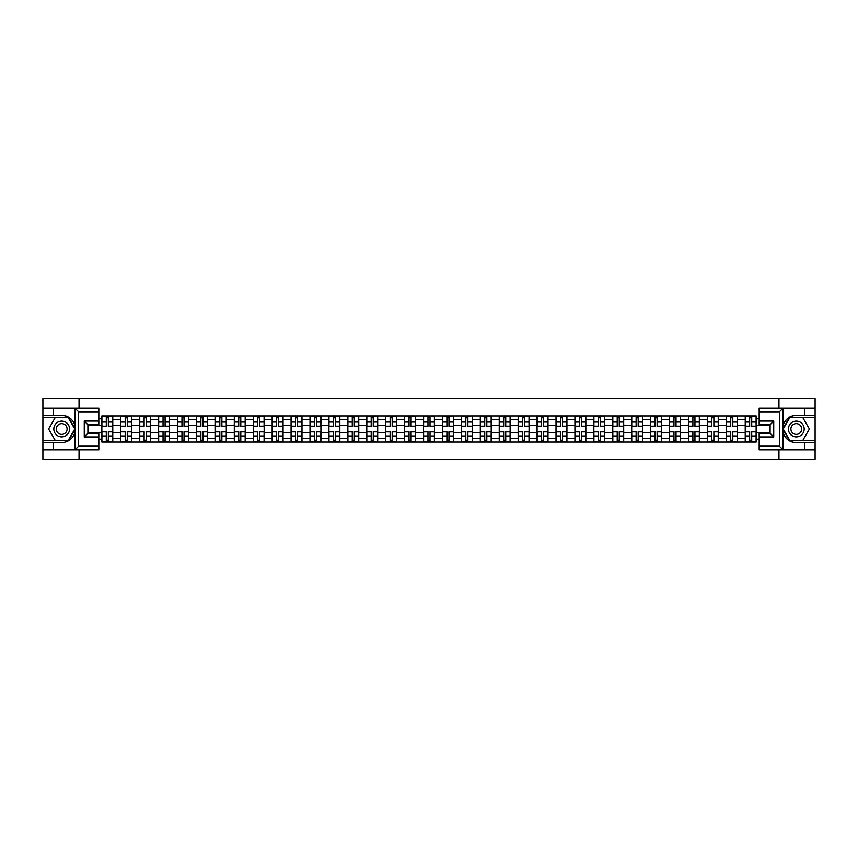 <?xml version="1.0" encoding="UTF-8"?>
<svg xmlns="http://www.w3.org/2000/svg" width="858" height="858" viewBox="0 0 858 858"><rect width="100%" height="100%" fill="white"/><g stroke="black" fill="none" stroke-linecap="round" stroke-linejoin="round"><path stroke-width="1.29" d="M98.82 411.84L78.625 411.84L74.871 408.194L98.82 408.194L98.82 424.689L87.902 424.689L87.902 433.311L98.82 433.311L98.82 449.806L74.871 449.806L75.086 426.362C73.209 419.551 68.747 415.883 61.701 415.358A13.642 13.642 0 0 1 75.086 431.638C73.209 438.449 68.747 442.117 61.701 442.642L42.9 442.642L42.9 459.33L815.1 459.33L815.1 417.299L789.542 417.299L782.786 429L789.542 440.701L815.1 440.701M796.299 415.358C789.253 415.883 784.791 419.551 782.914 426.362L782.914 431.638C784.791 438.449 789.253 442.117 796.299 442.642A13.642 13.642 0 0 1 782.657 429A13.642 13.642 0 0 1 796.299 415.358L815.1 415.358L815.1 398.67L42.9 398.67L42.9 440.701L68.458 440.701L75.214 429L68.458 417.299L42.9 417.299M120.774 442.042L120.774 419.659L112.773 419.659L112.773 442.042M112.773 419.659L112.773 415.958M120.774 419.659L120.774 415.958M131.692 415.958L131.692 442.042M139.693 442.042L139.693 415.958M150.611 415.958L150.611 442.042M158.623 442.042L158.623 415.958M169.541 415.958L169.541 442.042M177.542 442.042L177.542 415.958M188.46 415.958L188.46 442.042M196.471 442.042L196.471 415.958M207.379 415.958L207.379 442.042M215.39 442.042L215.39 415.958M226.308 415.958L226.308 442.042M234.309 442.042L234.309 415.958M245.227 415.958L245.227 442.042M253.239 442.042L253.239 415.958M264.157 415.958L264.157 442.042M272.158 442.042L272.158 415.958M283.076 415.958L283.076 442.042M291.076 442.042L291.076 415.958M301.995 415.958L301.995 442.042M310.006 442.042L310.006 415.958M320.924 415.958L320.924 442.042M328.925 442.042L328.925 415.958M339.843 415.958L339.843 442.042M347.855 442.042L347.855 415.958M358.762 415.958L358.762 442.042M366.774 442.042L366.774 415.958M377.692 415.958L377.692 442.042M385.692 442.042L385.692 415.958M396.611 415.958L396.611 442.042M404.622 442.042L404.622 415.958M415.54 415.958L415.54 442.042M423.541 442.042L423.541 415.958M434.459 415.958L434.459 442.042M442.46 442.042L442.46 415.958M453.378 415.958L453.378 442.042M461.389 442.042L461.389 415.958M472.308 415.958L472.308 442.042M480.308 442.042L480.308 415.958M491.226 415.958L491.226 442.042M499.238 442.042L499.238 415.958M510.145 415.958L510.145 442.042M518.157 442.042L518.157 415.958M529.075 415.958L529.075 442.042M537.076 442.042L537.076 415.958M547.994 415.958L547.994 442.042M556.005 442.042L556.005 415.958M566.923 415.958L566.923 442.042M574.924 442.042L574.924 415.958M585.842 415.958L585.842 442.042M593.843 442.042L593.843 415.958M604.761 415.958L604.761 442.042M612.773 442.042L612.773 415.958M623.691 415.958L623.691 442.042M631.692 442.042L631.692 415.958M642.61 415.958L642.61 442.042M650.621 442.042L650.621 415.958M661.529 415.958L661.529 442.042M669.54 442.042L669.54 415.958M680.458 415.958L680.458 442.042M688.459 442.042L688.459 415.958M699.377 415.958L699.377 442.042M707.389 442.042L707.389 415.958M718.307 415.958L718.307 442.042M726.308 442.042L726.308 415.958M737.226 415.958L737.226 442.042M745.227 442.042L745.227 415.958M745.227 432.764L737.226 432.764M726.308 432.764L718.307 432.764M707.389 432.764L699.377 432.764M688.459 432.764L680.458 432.764M669.54 432.764L661.529 432.764M650.621 432.764L642.61 432.764M631.692 432.764L623.691 432.764M612.773 432.764L604.761 432.764M593.843 432.764L585.842 432.764M574.924 432.764L566.923 432.764M556.005 432.764L547.994 432.764M537.076 432.764L529.075 432.764M518.157 432.764L510.145 432.764M499.238 432.764L491.226 432.764M480.308 432.764L472.308 432.764M461.389 432.764L453.378 432.764M442.46 432.764L434.459 432.764M423.541 432.764L415.54 432.764M404.622 432.764L396.611 432.764M385.692 432.764L377.692 432.764M366.774 432.764L358.762 432.764M347.855 432.764L339.843 432.764M328.925 432.764L320.924 432.764M310.006 432.764L301.995 432.764M291.076 432.764L283.076 432.764M272.158 432.764L264.157 432.764M253.239 432.764L245.227 432.764M234.309 432.764L226.308 432.764M215.39 432.764L207.379 432.764M196.471 432.764L188.46 432.764M177.542 432.764L169.541 432.764M158.623 432.764L150.611 432.764M139.693 432.764L131.692 432.764M120.774 432.764L112.773 432.764M745.227 425.236L737.226 425.236M726.308 425.236L718.307 425.236M707.389 425.236L699.377 425.236M688.459 425.236L680.458 425.236M669.54 425.236L661.529 425.236M650.621 425.236L642.61 425.236M631.692 425.236L623.691 425.236M612.773 425.236L604.761 425.236M593.843 425.236L585.842 425.236M574.924 425.236L566.923 425.236M556.005 425.236L547.994 425.236M537.076 425.236L529.075 425.236M518.157 425.236L510.145 425.236M499.238 425.236L491.226 425.236M480.308 425.236L472.308 425.236M461.389 425.236L453.378 425.236M442.46 425.236L434.459 425.236M423.541 425.236L415.54 425.236M404.622 425.236L396.611 425.236M385.692 425.236L377.692 425.236M366.774 425.236L358.762 425.236M347.855 425.236L339.843 425.236M328.925 425.236L320.924 425.236M310.006 425.236L301.995 425.236M291.076 425.236L283.076 425.236M272.158 425.236L264.157 425.236M253.239 425.236L245.227 425.236M234.309 425.236L226.308 425.236M215.39 425.236L207.379 425.236M196.471 425.236L188.46 425.236M177.542 425.236L169.541 425.236M158.623 425.236L150.611 425.236M139.693 425.236L131.692 425.236M120.774 425.236L112.773 425.236M87.902 432.764L101.855 432.764L101.855 425.236L87.902 425.236M98.82 418.811L101.855 418.811L101.855 425.236M756.145 425.236L756.145 432.764L770.098 432.764L770.098 425.236L756.145 425.236L756.145 415.958L101.855 415.958L101.855 418.811M756.145 418.811L759.18 418.811M759.18 439.189L756.145 439.189L756.145 432.764M101.855 432.764L101.855 442.042L756.145 442.042L756.145 439.189M101.855 439.189L98.82 439.189M778.957 459.33L778.957 449.806M778.957 408.194L778.957 398.67M79.043 459.33L79.043 449.806M79.043 408.194L79.043 398.67M108.344 440.218L106.285 440.218M106.285 417.782L108.344 417.782M127.263 440.218L125.204 440.218M125.204 417.782L127.263 417.782M146.192 440.218L144.123 440.218M144.123 417.782L146.192 417.782M165.111 440.218L163.052 440.218M163.052 417.782L165.111 417.782M184.03 440.218L181.971 440.218M181.971 417.782L184.03 417.782M202.96 440.218L200.89 440.218M200.89 417.782L202.96 417.782M221.879 440.218L219.82 440.218M219.82 417.782L221.879 417.782M240.798 440.218L238.738 440.218M238.738 417.782L240.798 417.782M259.727 440.218L257.668 440.218M257.668 417.782L259.727 417.782M278.646 440.218L276.587 440.218M276.587 417.782L278.646 417.782M297.576 440.218L295.506 440.218M295.506 417.782L297.576 417.782M316.495 440.218L314.436 440.218M314.436 417.782L316.495 417.782M335.414 440.218L333.354 440.218M333.354 417.782L335.414 417.782M354.343 440.218L352.273 440.218M352.273 417.782L354.343 417.782M373.262 440.218L371.203 440.218M371.203 417.782L373.262 417.782M392.181 440.218L390.122 440.218M390.122 417.782L392.181 417.782M411.111 440.218L409.041 440.218M409.041 417.782L411.111 417.782M430.03 440.218L427.97 440.218M427.97 417.782L430.03 417.782M448.959 440.218L446.889 440.218M446.889 417.782L448.959 417.782M467.878 440.218L465.819 440.218M465.819 417.782L467.878 417.782M486.797 440.218L484.738 440.218M484.738 417.782L486.797 417.782M505.727 440.218L503.657 440.218M503.657 417.782L505.727 417.782M524.646 440.218L522.586 440.218M522.586 417.782L524.646 417.782M543.564 440.218L541.505 440.218M541.505 417.782L543.564 417.782M562.494 440.218L560.424 440.218M560.424 417.782L562.494 417.782M581.413 440.218L579.354 440.218M579.354 417.782L581.413 417.782M600.332 440.218L598.273 440.218M598.273 417.782L600.332 417.782M619.261 440.218L617.202 440.218M617.202 417.782L619.261 417.782M638.18 440.218L636.121 440.218M636.121 417.782L638.18 417.782M657.11 440.218L655.04 440.218M655.04 417.782L657.11 417.782M676.029 440.218L673.97 440.218M673.97 417.782L676.029 417.782M694.948 440.218L692.889 440.218M692.889 417.782L694.948 417.782M713.877 440.218L711.808 440.218M711.808 417.782L713.877 417.782M732.796 440.218L730.737 440.218M730.737 417.782L732.796 417.782M751.715 440.218L749.656 440.218M749.656 417.782L751.715 417.782M108.344 426.394L108.344 416.076L112.709 416.076L112.709 426.394L108.344 426.394M106.285 417.664L108.344 417.664M108.344 416.076L101.909 416.076L101.909 426.394L106.285 426.394L106.285 416.076L104.526 416.076M106.285 431.606L106.285 441.924L101.909 441.924L101.909 431.606L106.285 431.606M108.344 440.336L106.285 440.336M106.285 441.924L112.709 441.924L112.709 431.606L108.344 431.606L108.344 441.924L110.103 441.924M127.263 426.394L127.263 416.076L131.628 416.076L131.628 426.394L127.263 426.394M125.204 417.664L127.263 417.664M127.263 416.076L120.839 416.076L120.839 426.394L125.204 426.394L125.204 416.076L123.445 416.076M146.192 426.394L146.192 416.076L150.558 416.076L150.558 426.394L146.192 426.394M144.123 417.664L146.192 417.664M146.192 416.076L139.757 416.076L139.757 426.394L144.123 426.394L144.123 416.076L142.364 416.076M53.335 442.642L53.335 449.806L42.9 449.806M74.871 449.806L53.335 449.806M42.9 442.642L42.9 440.701M74.871 408.194L53.335 408.194L53.335 415.358L42.9 415.358M53.335 408.194L42.9 408.194M61.701 415.358L53.335 415.358M87.902 424.689L84.266 421.053L98.82 421.053M98.82 436.947L84.266 436.947L87.902 433.311M75.086 449.699L78.625 446.16L98.82 446.16M783.129 408.194L779.375 411.84L759.18 411.84L759.18 408.194L815.1 408.194M804.665 415.358L804.665 408.194M759.18 446.16L779.375 446.16L783.129 449.806L759.18 449.806L759.18 433.311L770.098 433.311L770.098 424.689L759.18 424.689L759.18 411.84M815.1 415.358L815.1 417.299M783.129 449.806L804.665 449.806L804.665 442.642L815.1 442.642M804.665 449.806L815.1 449.806M796.299 442.642L804.665 442.642M770.098 433.311L773.734 436.947L759.18 436.947M759.18 421.053L773.734 421.053L770.098 424.689M53.818 429A7.883 7.883 0 0 0 61.701 436.883A7.883 7.883 0 0 0 69.584 429A7.883 7.883 0 0 0 61.701 421.117A7.883 7.883 0 0 0 53.818 429M56.306 429A5.395 5.395 0 0 0 61.701 434.395A5.395 5.395 0 0 0 67.096 429A5.395 5.395 0 0 0 61.701 423.605A5.395 5.395 0 0 0 56.306 429M68.254 417.664L74.796 429L68.254 440.336L55.159 440.336L48.606 429L55.159 417.664L68.254 417.664M788.416 429A7.883 7.883 0 0 0 796.299 436.883A7.883 7.883 0 0 0 804.182 429A7.883 7.883 0 0 0 796.299 421.117A7.883 7.883 0 0 0 788.416 429M790.904 429A5.395 5.395 0 0 0 796.299 434.395A5.395 5.395 0 0 0 801.694 429A5.395 5.395 0 0 0 796.299 423.605A5.395 5.395 0 0 0 790.904 429M802.841 417.664L809.394 429L802.841 440.336L789.746 440.336L783.204 429L789.746 417.664L802.841 417.664M125.204 431.606L125.204 441.924L120.839 441.924L120.839 431.606L125.204 431.606M127.263 440.336L125.204 440.336M125.204 441.924L131.628 441.924L131.628 431.606L127.263 431.606L127.263 441.924L129.022 441.924M144.123 431.606L144.123 441.924L139.757 441.924L139.757 431.606L144.123 431.606M146.192 440.336L144.123 440.336M144.123 441.924L150.558 441.924L150.558 431.606L146.192 431.606L146.192 441.924L147.951 441.924M165.111 426.394L165.111 416.076L169.476 416.076L169.476 426.394L165.111 426.394M163.052 417.664L165.111 417.664M165.111 416.076L158.676 416.076L158.676 426.394L163.052 426.394L163.052 416.076L161.293 416.076M184.03 426.394L184.03 416.076L188.395 416.076L188.395 426.394L184.03 426.394M181.971 417.664L184.03 417.664M184.03 416.076L177.606 416.076L177.606 426.394L181.971 426.394L181.971 416.076L180.212 416.076M202.96 426.394L202.96 416.076L207.325 416.076L207.325 426.394L202.96 426.394M200.89 417.664L202.96 417.664M202.96 416.076L196.525 416.076L196.525 426.394L200.89 426.394L200.89 416.076L199.131 416.076M163.052 431.606L163.052 441.924L158.676 441.924L158.676 431.606L163.052 431.606M165.111 440.336L163.052 440.336M163.052 441.924L169.476 441.924L169.476 431.606L165.111 431.606L165.111 441.924L166.87 441.924M181.971 431.606L181.971 441.924L177.606 441.924L177.606 431.606L181.971 431.606M184.03 440.336L181.971 440.336M181.971 441.924L188.395 441.924L188.395 431.606L184.03 431.606L184.03 441.924L185.789 441.924M200.89 431.606L200.89 441.924L196.525 441.924L196.525 431.606L200.89 431.606M202.96 440.336L200.89 440.336M200.89 441.924L207.325 441.924L207.325 431.606L202.96 431.606L202.96 441.924L204.719 441.924M219.82 431.606L219.82 441.924L215.455 441.924L215.455 431.606L219.82 431.606M221.879 440.336L219.82 440.336M219.82 441.924L226.244 441.924L226.244 431.606L221.879 431.606L221.879 441.924L223.638 441.924M238.738 431.606L238.738 441.924L234.373 441.924L234.373 431.606L238.738 431.606M240.798 440.336L238.738 440.336M238.738 441.924L245.173 441.924L245.173 431.606L240.798 431.606L240.798 441.924L242.557 441.924M257.668 431.606L257.668 441.924L253.292 441.924L253.292 431.606L257.668 431.606M259.727 440.336L257.668 440.336M257.668 441.924L264.092 441.924L264.092 431.606L259.727 431.606L259.727 441.924L261.486 441.924M276.587 431.606L276.587 441.924L272.222 441.924L272.222 431.606L276.587 431.606M278.646 440.336L276.587 440.336M276.587 441.924L283.011 441.924L283.011 431.606L278.646 431.606L278.646 441.924L280.405 441.924M295.506 431.606L295.506 441.924L291.141 441.924L291.141 431.606L295.506 431.606M297.576 440.336L295.506 440.336M295.506 441.924L301.941 441.924L301.941 431.606L297.576 431.606L297.576 441.924L299.335 441.924M314.436 431.606L314.436 441.924L310.06 441.924L310.06 431.606L314.436 431.606M316.495 440.336L314.436 440.336M314.436 441.924L320.86 441.924L320.86 431.606L316.495 431.606L316.495 441.924L318.254 441.924M333.354 431.606L333.354 441.924L328.989 441.924L328.989 431.606L333.354 431.606M335.414 440.336L333.354 440.336M333.354 441.924L339.779 441.924L339.779 431.606L335.414 431.606L335.414 441.924L337.173 441.924M352.273 431.606L352.273 441.924L347.908 441.924L347.908 431.606L352.273 431.606M354.343 440.336L352.273 440.336M352.273 441.924L358.708 441.924L358.708 431.606L354.343 431.606L354.343 441.924L356.102 441.924M371.203 431.606L371.203 441.924L366.838 441.924L366.838 431.606L371.203 431.606M373.262 440.336L371.203 440.336M371.203 441.924L377.627 441.924L377.627 431.606L373.262 431.606L373.262 441.924L375.021 441.924M390.122 431.606L390.122 441.924L385.757 441.924L385.757 431.606L390.122 431.606M392.181 440.336L390.122 440.336M390.122 441.924L396.557 441.924L396.557 431.606L392.181 431.606L392.181 441.924L393.94 441.924M409.041 431.606L409.041 441.924L404.676 441.924L404.676 431.606L409.041 431.606M411.111 440.336L409.041 440.336M409.041 441.924L415.476 441.924L415.476 431.606L411.111 431.606L411.111 441.924L412.87 441.924M427.97 431.606L427.97 441.924L423.605 441.924L423.605 431.606L427.97 431.606M430.03 440.336L427.97 440.336M427.97 441.924L434.395 441.924L434.395 431.606L430.03 431.606L430.03 441.924L431.789 441.924M446.889 431.606L446.889 441.924L442.524 441.924L442.524 431.606L446.889 431.606M448.959 440.336L446.889 440.336M446.889 441.924L453.324 441.924L453.324 431.606L448.959 431.606L448.959 441.924L450.718 441.924M465.819 431.606L465.819 441.924L461.443 441.924L461.443 431.606L465.819 431.606M467.878 440.336L465.819 440.336M465.819 441.924L472.243 441.924L472.243 431.606L467.878 431.606L467.878 441.924L469.637 441.924M484.738 431.606L484.738 441.924L480.373 441.924L480.373 431.606L484.738 431.606M486.797 440.336L484.738 440.336M484.738 441.924L491.162 441.924L491.162 431.606L486.797 431.606L486.797 441.924L488.556 441.924M503.657 431.606L503.657 441.924L499.292 441.924L499.292 431.606L503.657 431.606M505.727 440.336L503.657 440.336M503.657 441.924L510.092 441.924L510.092 431.606L505.727 431.606L505.727 441.924L507.486 441.924M221.879 426.394L221.879 416.076L226.244 416.076L226.244 426.394L221.879 426.394M219.82 417.664L221.879 417.664M221.879 416.076L215.455 416.076L215.455 426.394L219.82 426.394L219.82 416.076L218.061 416.076M240.798 426.394L240.798 416.076L245.173 416.076L245.173 426.394L240.798 426.394M238.738 417.664L240.798 417.664M240.798 416.076L234.373 416.076L234.373 426.394L238.738 426.394L238.738 416.076L236.98 416.076M259.727 426.394L259.727 416.076L264.092 416.076L264.092 426.394L259.727 426.394M257.668 417.664L259.727 417.664M259.727 416.076L253.292 416.076L253.292 426.394L257.668 426.394L257.668 416.076L255.909 416.076M278.646 426.394L278.646 416.076L283.011 416.076L283.011 426.394L278.646 426.394M276.587 417.664L278.646 417.664M278.646 416.076L272.222 416.076L272.222 426.394L276.587 426.394L276.587 416.076L274.828 416.076M297.576 426.394L297.576 416.076L301.941 416.076L301.941 426.394L297.576 426.394M295.506 417.664L297.576 417.664M297.576 416.076L291.141 416.076L291.141 426.394L295.506 426.394L295.506 416.076L293.747 416.076M316.495 426.394L316.495 416.076L320.86 416.076L320.86 426.394L316.495 426.394M314.436 417.664L316.495 417.664M316.495 416.076L310.06 416.076L310.06 426.394L314.436 426.394L314.436 416.076L312.677 416.076M335.414 426.394L335.414 416.076L339.779 416.076L339.779 426.394L335.414 426.394M333.354 417.664L335.414 417.664M335.414 416.076L328.989 416.076L328.989 426.394L333.354 426.394L333.354 416.076L331.596 416.076M354.343 426.394L354.343 416.076L358.708 416.076L358.708 426.394L354.343 426.394M352.273 417.664L354.343 417.664M354.343 416.076L347.908 416.076L347.908 426.394L352.273 426.394L352.273 416.076L350.514 416.076M373.262 426.394L373.262 416.076L377.627 416.076L377.627 426.394L373.262 426.394M371.203 417.664L373.262 417.664M373.262 416.076L366.838 416.076L366.838 426.394L371.203 426.394L371.203 416.076L369.444 416.076M392.181 426.394L392.181 416.076L396.557 416.076L396.557 426.394L392.181 426.394M390.122 417.664L392.181 417.664M392.181 416.076L385.757 416.076L385.757 426.394L390.122 426.394L390.122 416.076L388.363 416.076M411.111 426.394L411.111 416.076L415.476 416.076L415.476 426.394L411.111 426.394M409.041 417.664L411.111 417.664M411.111 416.076L404.676 416.076L404.676 426.394L409.041 426.394L409.041 416.076L407.282 416.076M430.03 426.394L430.03 416.076L434.395 416.076L434.395 426.394L430.03 426.394M427.97 417.664L430.03 417.664M430.03 416.076L423.605 416.076L423.605 426.394L427.97 426.394L427.97 416.076L426.212 416.076M448.959 426.394L448.959 416.076L453.324 416.076L453.324 426.394L448.959 426.394M446.889 417.664L448.959 417.664M448.959 416.076L442.524 416.076L442.524 426.394L446.889 426.394L446.889 416.076L445.13 416.076M467.878 426.394L467.878 416.076L472.243 416.076L472.243 426.394L467.878 426.394M465.819 417.664L467.878 417.664M467.878 416.076L461.443 416.076L461.443 426.394L465.819 426.394L465.819 416.076L464.06 416.076M486.797 426.394L486.797 416.076L491.162 416.076L491.162 426.394L486.797 426.394M484.738 417.664L486.797 417.664M486.797 416.076L480.373 416.076L480.373 426.394L484.738 426.394L484.738 416.076L482.979 416.076M505.727 426.394L505.727 416.076L510.092 416.076L510.092 426.394L505.727 426.394M503.657 417.664L505.727 417.664M505.727 416.076L499.292 416.076L499.292 426.394L503.657 426.394L503.657 416.076L501.898 416.076M524.646 426.394L524.646 416.076L529.011 416.076L529.011 426.394L524.646 426.394M522.586 417.664L524.646 417.664M524.646 416.076L518.221 416.076L518.221 426.394L522.586 426.394L522.586 416.076L520.827 416.076M543.564 426.394L543.564 416.076L547.94 416.076L547.94 426.394L543.564 426.394M541.505 417.664L543.564 417.664M543.564 416.076L537.14 416.076L537.14 426.394L541.505 426.394L541.505 416.076L539.746 416.076M562.494 426.394L562.494 416.076L566.859 416.076L566.859 426.394L562.494 426.394M560.424 417.664L562.494 417.664M562.494 416.076L556.059 416.076L556.059 426.394L560.424 426.394L560.424 416.076L558.665 416.076M581.413 426.394L581.413 416.076L585.778 416.076L585.778 426.394L581.413 426.394M579.354 417.664L581.413 417.664M581.413 416.076L574.989 416.076L574.989 426.394L579.354 426.394L579.354 416.076L577.595 416.076M522.586 431.606L522.586 441.924L518.221 441.924L518.221 431.606L522.586 431.606M524.646 440.336L522.586 440.336M522.586 441.924L529.011 441.924L529.011 431.606L524.646 431.606L524.646 441.924L526.404 441.924M541.505 431.606L541.505 441.924L537.14 441.924L537.14 431.606L541.505 431.606M543.564 440.336L541.505 440.336M541.505 441.924L547.94 441.924L547.94 431.606L543.564 431.606L543.564 441.924L545.323 441.924M560.424 431.606L560.424 441.924L556.059 441.924L556.059 431.606L560.424 431.606M562.494 440.336L560.424 440.336M560.424 441.924L566.859 441.924L566.859 431.606L562.494 431.606L562.494 441.924L564.253 441.924M579.354 431.606L579.354 441.924L574.989 441.924L574.989 431.606L579.354 431.606M581.413 440.336L579.354 440.336M579.354 441.924L585.778 441.924L585.778 431.606L581.413 431.606L581.413 441.924L583.172 441.924M600.332 426.394L600.332 416.076L604.708 416.076L604.708 426.394L600.332 426.394M598.273 417.664L600.332 417.664M600.332 416.076L593.908 416.076L593.908 426.394L598.273 426.394L598.273 416.076L596.514 416.076M598.273 431.606L598.273 441.924L593.908 441.924L593.908 431.606L598.273 431.606M600.332 440.336L598.273 440.336M598.273 441.924L604.708 441.924L604.708 431.606L600.332 431.606L600.332 441.924L602.091 441.924M619.261 426.394L619.261 416.076L623.627 416.076L623.627 426.394L619.261 426.394M617.202 417.664L619.261 417.664M619.261 416.076L612.827 416.076L612.827 426.394L617.202 426.394L617.202 416.076L615.443 416.076M617.202 431.606L617.202 441.924L612.827 441.924L612.827 431.606L617.202 431.606M619.261 440.336L617.202 440.336M617.202 441.924L623.627 441.924L623.627 431.606L619.261 431.606L619.261 441.924L621.02 441.924M638.18 426.394L638.18 416.076L642.545 416.076L642.545 426.394L638.18 426.394M636.121 417.664L638.18 417.664M638.18 416.076L631.756 416.076L631.756 426.394L636.121 426.394L636.121 416.076L634.362 416.076M636.121 431.606L636.121 441.924L631.756 441.924L631.756 431.606L636.121 431.606M638.18 440.336L636.121 440.336M636.121 441.924L642.545 441.924L642.545 431.606L638.18 431.606L638.18 441.924L639.939 441.924M657.11 426.394L657.11 416.076L661.475 416.076L661.475 426.394L657.11 426.394M655.04 417.664L657.11 417.664M657.11 416.076L650.675 416.076L650.675 426.394L655.04 426.394L655.04 416.076L653.281 416.076M655.04 431.606L655.04 441.924L650.675 441.924L650.675 431.606L655.04 431.606M657.11 440.336L655.04 440.336M655.04 441.924L661.475 441.924L661.475 431.606L657.11 431.606L657.11 441.924L658.869 441.924M676.029 426.394L676.029 416.076L680.394 416.076L680.394 426.394L676.029 426.394M673.97 417.664L676.029 417.664M676.029 416.076L669.605 416.076L669.605 426.394L673.97 426.394L673.97 416.076L672.211 416.076M673.97 431.606L673.97 441.924L669.605 441.924L669.605 431.606L673.97 431.606M676.029 440.336L673.97 440.336M673.97 441.924L680.394 441.924L680.394 431.606L676.029 431.606L676.029 441.924L677.788 441.924M694.948 426.394L694.948 416.076L699.324 416.076L699.324 426.394L694.948 426.394M692.889 417.664L694.948 417.664M694.948 416.076L688.524 416.076L688.524 426.394L692.889 426.394L692.889 416.076L691.13 416.076M692.889 431.606L692.889 441.924L688.524 441.924L688.524 431.606L692.889 431.606M694.948 440.336L692.889 440.336M692.889 441.924L699.324 441.924L699.324 431.606L694.948 431.606L694.948 441.924L696.707 441.924M713.877 426.394L713.877 416.076L718.243 416.076L718.243 426.394L713.877 426.394M711.808 417.664L713.877 417.664M713.877 416.076L707.442 416.076L707.442 426.394L711.808 426.394L711.808 416.076L710.049 416.076M711.808 431.606L711.808 441.924L707.442 441.924L707.442 431.606L711.808 431.606M713.877 440.336L711.808 440.336M711.808 441.924L718.243 441.924L718.243 431.606L713.877 431.606L713.877 441.924L715.636 441.924M732.796 426.394L732.796 416.076L737.161 416.076L737.161 426.394L732.796 426.394M730.737 417.664L732.796 417.664M732.796 416.076L726.372 416.076L726.372 426.394L730.737 426.394L730.737 416.076L728.978 416.076M730.737 431.606L730.737 441.924L726.372 441.924L726.372 431.606L730.737 431.606M732.796 440.336L730.737 440.336M730.737 441.924L737.161 441.924L737.161 431.606L732.796 431.606L732.796 441.924L734.555 441.924M751.715 426.394L751.715 416.076L756.091 416.076L756.091 426.394L751.715 426.394M749.656 417.664L751.715 417.664M751.715 416.076L745.291 416.076L745.291 426.394L749.656 426.394L749.656 416.076L747.897 416.076M749.656 431.606L749.656 441.924L745.291 441.924L745.291 431.606L749.656 431.606M751.715 440.336L749.656 440.336M749.656 441.924L756.091 441.924L756.091 431.606L751.715 431.606L751.715 441.924L753.474 441.924M726.308 419.659L718.307 419.659M707.389 419.659L699.377 419.659M688.459 419.659L680.458 419.659M669.54 419.659L661.529 419.659M650.621 419.659L642.61 419.659M631.692 419.659L623.691 419.659M612.773 419.659L604.761 419.659M593.843 419.659L585.842 419.659M574.924 419.659L566.923 419.659M556.005 419.659L547.994 419.659M537.076 419.659L529.075 419.659M518.157 419.659L510.145 419.659M499.238 419.659L491.226 419.659M480.308 419.659L472.308 419.659M461.389 419.659L453.378 419.659M442.46 419.659L434.459 419.659M423.541 419.659L415.54 419.659M404.622 419.659L396.611 419.659M385.692 419.659L377.692 419.659M366.774 419.659L358.762 419.659M347.855 419.659L339.843 419.659M328.925 419.659L320.924 419.659M310.006 419.659L301.995 419.659M291.076 419.659L283.076 419.659M272.158 419.659L264.157 419.659M253.239 419.659L245.227 419.659M234.309 419.659L226.308 419.659M215.39 419.659L207.379 419.659M196.471 419.659L188.46 419.659M177.542 419.659L169.541 419.659M158.623 419.659L150.611 419.659M139.693 419.659L131.692 419.659M745.227 419.659L737.226 419.659M726.308 438.341L718.307 438.341M707.389 438.341L699.377 438.341M688.459 438.341L680.458 438.341M669.54 438.341L661.529 438.341M650.621 438.341L642.61 438.341M631.692 438.341L623.691 438.341M612.773 438.341L604.761 438.341M593.843 438.341L585.842 438.341M574.924 438.341L566.923 438.341M556.005 438.341L547.994 438.341M537.076 438.341L529.075 438.341M518.157 438.341L510.145 438.341M499.238 438.341L491.226 438.341M480.308 438.341L472.308 438.341M461.389 438.341L453.378 438.341M442.46 438.341L434.459 438.341M423.541 438.341L415.54 438.341M404.622 438.341L396.611 438.341M385.692 438.341L377.692 438.341M366.774 438.341L358.762 438.341M347.855 438.341L339.843 438.341M328.925 438.341L320.924 438.341M310.006 438.341L301.995 438.341M291.076 438.341L283.076 438.341M272.158 438.341L264.157 438.341M253.239 438.341L245.227 438.341M234.309 438.341L226.308 438.341M215.39 438.341L207.379 438.341M196.471 438.341L188.46 438.341M177.542 438.341L169.541 438.341M158.623 438.341L150.611 438.341M139.693 438.341L131.692 438.341M120.774 438.341L112.773 438.341M745.227 438.341L737.226 438.341M108.344 426.136L112.709 426.136M108.344 422.039L112.709 422.039M101.909 426.136L106.285 426.136M101.909 422.039L106.285 422.039M106.285 431.864L101.909 431.864M106.285 435.961L101.909 435.961M112.709 431.864L108.344 431.864M112.709 435.961L108.344 435.961M127.263 426.136L131.628 426.136M127.263 422.039L131.628 422.039M120.839 426.136L125.204 426.136M120.839 422.039L125.204 422.039M146.192 426.136L150.558 426.136M146.192 422.039L150.558 422.039M139.757 426.136L144.123 426.136M139.757 422.039L144.123 422.039M75.086 426.362L75.086 408.301M78.625 411.84L78.625 446.16M84.266 436.947L84.266 421.053M782.914 408.301L782.914 426.362M782.914 431.638L782.914 449.699M779.375 446.16L779.375 411.84M773.734 421.053L773.734 436.947M125.204 431.864L120.839 431.864M125.204 435.961L120.839 435.961M131.628 431.864L127.263 431.864M131.628 435.961L127.263 435.961M144.123 431.864L139.757 431.864M144.123 435.961L139.757 435.961M150.558 431.864L146.192 431.864M150.558 435.961L146.192 435.961M165.111 426.136L169.476 426.136M165.111 422.039L169.476 422.039M158.676 426.136L163.052 426.136M158.676 422.039L163.052 422.039M184.03 426.136L188.395 426.136M184.03 422.039L188.395 422.039M177.606 426.136L181.971 426.136M177.606 422.039L181.971 422.039M202.96 426.136L207.325 426.136M202.96 422.039L207.325 422.039M196.525 426.136L200.89 426.136M196.525 422.039L200.89 422.039M163.052 431.864L158.676 431.864M163.052 435.961L158.676 435.961M169.476 431.864L165.111 431.864M169.476 435.961L165.111 435.961M181.971 431.864L177.606 431.864M181.971 435.961L177.606 435.961M188.395 431.864L184.03 431.864M188.395 435.961L184.03 435.961M200.89 431.864L196.525 431.864M200.89 435.961L196.525 435.961M207.325 431.864L202.96 431.864M207.325 435.961L202.96 435.961M219.82 431.864L215.455 431.864M219.82 435.961L215.455 435.961M226.244 431.864L221.879 431.864M226.244 435.961L221.879 435.961M238.738 431.864L234.373 431.864M238.738 435.961L234.373 435.961M245.173 431.864L240.798 431.864M245.173 435.961L240.798 435.961M257.668 431.864L253.292 431.864M257.668 435.961L253.292 435.961M264.092 431.864L259.727 431.864M264.092 435.961L259.727 435.961M276.587 431.864L272.222 431.864M276.587 435.961L272.222 435.961M283.011 431.864L278.646 431.864M283.011 435.961L278.646 435.961M295.506 431.864L291.141 431.864M295.506 435.961L291.141 435.961M301.941 431.864L297.576 431.864M301.941 435.961L297.576 435.961M314.436 431.864L310.06 431.864M314.436 435.961L310.06 435.961M320.86 431.864L316.495 431.864M320.86 435.961L316.495 435.961M333.354 431.864L328.989 431.864M333.354 435.961L328.989 435.961M339.779 431.864L335.414 431.864M339.779 435.961L335.414 435.961M352.273 431.864L347.908 431.864M352.273 435.961L347.908 435.961M358.708 431.864L354.343 431.864M358.708 435.961L354.343 435.961M371.203 431.864L366.838 431.864M371.203 435.961L366.838 435.961M377.627 431.864L373.262 431.864M377.627 435.961L373.262 435.961M390.122 431.864L385.757 431.864M390.122 435.961L385.757 435.961M396.557 431.864L392.181 431.864M396.557 435.961L392.181 435.961M409.041 431.864L404.676 431.864M409.041 435.961L404.676 435.961M415.476 431.864L411.111 431.864M415.476 435.961L411.111 435.961M427.97 431.864L423.605 431.864M427.97 435.961L423.605 435.961M434.395 431.864L430.03 431.864M434.395 435.961L430.03 435.961M446.889 431.864L442.524 431.864M446.889 435.961L442.524 435.961M453.324 431.864L448.959 431.864M453.324 435.961L448.959 435.961M465.819 431.864L461.443 431.864M465.819 435.961L461.443 435.961M472.243 431.864L467.878 431.864M472.243 435.961L467.878 435.961M484.738 431.864L480.373 431.864M484.738 435.961L480.373 435.961M491.162 431.864L486.797 431.864M491.162 435.961L486.797 435.961M503.657 431.864L499.292 431.864M503.657 435.961L499.292 435.961M510.092 431.864L505.727 431.864M510.092 435.961L505.727 435.961M221.879 426.136L226.244 426.136M221.879 422.039L226.244 422.039M215.455 426.136L219.82 426.136M215.455 422.039L219.82 422.039M240.798 426.136L245.173 426.136M240.798 422.039L245.173 422.039M234.373 426.136L238.738 426.136M234.373 422.039L238.738 422.039M259.727 426.136L264.092 426.136M259.727 422.039L264.092 422.039M253.292 426.136L257.668 426.136M253.292 422.039L257.668 422.039M278.646 426.136L283.011 426.136M278.646 422.039L283.011 422.039M272.222 426.136L276.587 426.136M272.222 422.039L276.587 422.039M297.576 426.136L301.941 426.136M297.576 422.039L301.941 422.039M291.141 426.136L295.506 426.136M291.141 422.039L295.506 422.039M316.495 426.136L320.86 426.136M316.495 422.039L320.86 422.039M310.06 426.136L314.436 426.136M310.06 422.039L314.436 422.039M335.414 426.136L339.779 426.136M335.414 422.039L339.779 422.039M328.989 426.136L333.354 426.136M328.989 422.039L333.354 422.039M354.343 426.136L358.708 426.136M354.343 422.039L358.708 422.039M347.908 426.136L352.273 426.136M347.908 422.039L352.273 422.039M373.262 426.136L377.627 426.136M373.262 422.039L377.627 422.039M366.838 426.136L371.203 426.136M366.838 422.039L371.203 422.039M392.181 426.136L396.557 426.136M392.181 422.039L396.557 422.039M385.757 426.136L390.122 426.136M385.757 422.039L390.122 422.039M411.111 426.136L415.476 426.136M411.111 422.039L415.476 422.039M404.676 426.136L409.041 426.136M404.676 422.039L409.041 422.039M430.03 426.136L434.395 426.136M430.03 422.039L434.395 422.039M423.605 426.136L427.97 426.136M423.605 422.039L427.97 422.039M448.959 426.136L453.324 426.136M448.959 422.039L453.324 422.039M442.524 426.136L446.889 426.136M442.524 422.039L446.889 422.039M467.878 426.136L472.243 426.136M467.878 422.039L472.243 422.039M461.443 426.136L465.819 426.136M461.443 422.039L465.819 422.039M486.797 426.136L491.162 426.136M486.797 422.039L491.162 422.039M480.373 426.136L484.738 426.136M480.373 422.039L484.738 422.039M505.727 426.136L510.092 426.136M505.727 422.039L510.092 422.039M499.292 426.136L503.657 426.136M499.292 422.039L503.657 422.039M524.646 426.136L529.011 426.136M524.646 422.039L529.011 422.039M518.221 426.136L522.586 426.136M518.221 422.039L522.586 422.039M543.564 426.136L547.94 426.136M543.564 422.039L547.94 422.039M537.14 426.136L541.505 426.136M537.14 422.039L541.505 422.039M562.494 426.136L566.859 426.136M562.494 422.039L566.859 422.039M556.059 426.136L560.424 426.136M556.059 422.039L560.424 422.039M581.413 426.136L585.778 426.136M581.413 422.039L585.778 422.039M574.989 426.136L579.354 426.136M574.989 422.039L579.354 422.039M522.586 431.864L518.221 431.864M522.586 435.961L518.221 435.961M529.011 431.864L524.646 431.864M529.011 435.961L524.646 435.961M541.505 431.864L537.14 431.864M541.505 435.961L537.14 435.961M547.94 431.864L543.564 431.864M547.94 435.961L543.564 435.961M560.424 431.864L556.059 431.864M560.424 435.961L556.059 435.961M566.859 431.864L562.494 431.864M566.859 435.961L562.494 435.961M579.354 431.864L574.989 431.864M579.354 435.961L574.989 435.961M585.778 431.864L581.413 431.864M585.778 435.961L581.413 435.961M600.332 426.136L604.708 426.136M600.332 422.039L604.708 422.039M593.908 426.136L598.273 426.136M593.908 422.039L598.273 422.039M598.273 431.864L593.908 431.864M598.273 435.961L593.908 435.961M604.708 431.864L600.332 431.864M604.708 435.961L600.332 435.961M619.261 426.136L623.627 426.136M619.261 422.039L623.627 422.039M612.827 426.136L617.202 426.136M612.827 422.039L617.202 422.039M617.202 431.864L612.827 431.864M617.202 435.961L612.827 435.961M623.627 431.864L619.261 431.864M623.627 435.961L619.261 435.961M638.18 426.136L642.545 426.136M638.18 422.039L642.545 422.039M631.756 426.136L636.121 426.136M631.756 422.039L636.121 422.039M636.121 431.864L631.756 431.864M636.121 435.961L631.756 435.961M642.545 431.864L638.18 431.864M642.545 435.961L638.18 435.961M657.11 426.136L661.475 426.136M657.11 422.039L661.475 422.039M650.675 426.136L655.04 426.136M650.675 422.039L655.04 422.039M655.04 431.864L650.675 431.864M655.04 435.961L650.675 435.961M661.475 431.864L657.11 431.864M661.475 435.961L657.11 435.961M676.029 426.136L680.394 426.136M676.029 422.039L680.394 422.039M669.605 426.136L673.97 426.136M669.605 422.039L673.97 422.039M673.97 431.864L669.605 431.864M673.97 435.961L669.605 435.961M680.394 431.864L676.029 431.864M680.394 435.961L676.029 435.961M694.948 426.136L699.324 426.136M694.948 422.039L699.324 422.039M688.524 426.136L692.889 426.136M688.524 422.039L692.889 422.039M692.889 431.864L688.524 431.864M692.889 435.961L688.524 435.961M699.324 431.864L694.948 431.864M699.324 435.961L694.948 435.961M713.877 426.136L718.243 426.136M713.877 422.039L718.243 422.039M707.442 426.136L711.808 426.136M707.442 422.039L711.808 422.039M711.808 431.864L707.442 431.864M711.808 435.961L707.442 435.961M718.243 431.864L713.877 431.864M718.243 435.961L713.877 435.961M732.796 426.136L737.161 426.136M732.796 422.039L737.161 422.039M726.372 426.136L730.737 426.136M726.372 422.039L730.737 422.039M730.737 431.864L726.372 431.864M730.737 435.961L726.372 435.961M737.161 431.864L732.796 431.864M737.161 435.961L732.796 435.961M751.715 426.136L756.091 426.136M751.715 422.039L756.091 422.039M745.291 426.136L749.656 426.136M745.291 422.039L749.656 422.039M749.656 431.864L745.291 431.864M749.656 435.961L745.291 435.961M756.091 431.864L751.715 431.864M756.091 435.961L751.715 435.961"/></g></svg>
